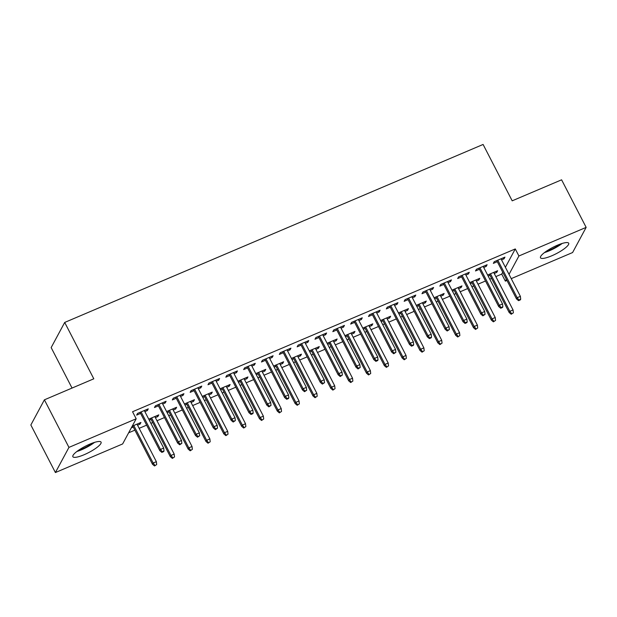 <?xml version="1.0" encoding="UTF-8"?>
<svg xmlns="http://www.w3.org/2000/svg" width="617" height="617" viewBox="0 0 617 617"><rect width="100%" height="100%" fill="white"/><g stroke="black" fill="none" stroke-linecap="round" stroke-linejoin="round"><path stroke-width="0.93" d="M89.82 444.124A15.872 3.586 -27.3 0 1 101.072 442.142A15.872 3.586 -27.3 0 1 84.113 454.729A15.872 3.586 -27.3 0 1 72.86 456.703A15.872 3.586 -27.3 0 1 89.82 444.124M557.444 245.204A15.872 3.586 -27.3 0 1 568.689 243.221A15.872 3.586 -27.3 0 1 551.729 255.808A15.872 3.586 -27.3 0 1 540.484 257.783A15.872 3.586 -27.3 0 1 557.444 245.204M128.644 432.795L134.884 430.142M139.149 428.329L146.645 425.144M150.91 423.324L152.715 422.56M156.988 420.74L164.477 417.555M168.75 415.742L170.554 414.971M174.819 413.151L182.308 409.966M186.581 408.153L188.386 407.382M192.658 405.57L200.147 402.384M204.412 400.564L206.225 399.801M210.49 397.98L217.978 394.795M222.251 392.975L224.056 392.211M228.321 390.391L235.817 387.206M240.082 385.394L241.887 384.622M246.16 382.81L253.649 379.625M257.921 377.805L259.726 377.041M263.991 375.221L271.488 372.036M275.753 370.215L277.557 369.452M281.83 367.632L289.319 364.446M293.584 362.634L295.396 361.863M299.661 360.05L307.15 356.865M311.423 355.045L313.228 354.274M317.5 352.461L324.989 349.276M329.254 347.456L331.059 346.692M335.332 344.872L342.821 341.687M347.093 339.874L348.898 339.103M353.163 337.291L360.66 334.106M364.925 332.285L366.729 331.514M371.002 329.702L378.491 326.516M382.764 324.696L384.568 323.933M388.833 322.113L396.322 318.927M400.595 317.115L402.4 316.344M406.672 314.531L414.161 311.346M418.426 309.526L420.239 308.755M424.504 306.942L431.993 303.757M436.265 301.937L438.07 301.173M442.335 299.353L449.832 296.168M454.097 294.355L455.901 293.584M460.174 291.772L467.663 288.579M471.936 286.766L473.74 285.995M478.005 284.182L485.502 280.997M489.767 279.177L491.572 278.414M495.844 276.593L501.729 274.095L505.369 281.136L506.364 279.285M122.636 443.947L55.399 472.545L68.95 447.394L136.187 418.789L122.636 443.947M68.95 447.394L44.401 399.824L30.85 424.982L55.399 472.545M72.042 388.062L51.157 347.587L64.7 322.436L483.096 144.455L512.195 200.826L561.601 179.817L586.15 227.38L572.599 252.538L511.238 278.637M506.973 280.457L505.369 281.136M157.304 415.496L157.859 416.568L158.777 414.871L148.751 419.136M157.859 416.568L155.376 417.624M151.111 419.444L149.306 420.208M164.631 401.898L165.179 402.97L166.096 401.274L155.399 405.824L154.481 407.521L158.43 405.839M165.179 402.97L162.703 404.027M192.974 400.325L193.53 401.397L194.44 399.7L184.414 403.965M193.53 401.397L191.046 402.454M186.781 404.266L184.969 405.037M200.294 386.72L200.849 387.8L201.767 386.095L191.062 390.654L190.152 392.35L194.1 390.669M200.849 387.8L198.373 388.857M228.645 385.147L229.2 386.227L230.11 384.522L220.084 388.787M229.2 386.227L226.717 387.275M222.444 389.096L220.639 389.859M235.964 371.55L236.519 372.622L237.437 370.925L226.732 375.475L225.822 377.18L229.771 375.498M236.519 372.622L234.036 373.678M264.315 369.976L264.863 371.048L265.78 369.352L255.754 373.617M264.863 371.048L262.387 372.105M258.114 373.917L256.31 374.689M271.634 356.379L272.19 357.451L273.107 355.754L262.402 360.305L261.485 362.002L265.441 360.32M272.19 357.451L269.706 358.508M299.978 354.806L300.533 355.878L301.451 354.173L291.425 358.438M300.533 355.878L298.057 356.935M293.785 358.747L291.98 359.518M307.305 341.201L307.86 342.281L308.77 340.576L298.073 345.134L297.155 346.831L301.111 345.15M307.86 342.281L305.376 343.337M335.648 339.628L336.203 340.707L337.121 339.003L327.095 343.268M336.203 340.707L333.72 341.756M329.455 343.576L327.65 344.34M342.975 326.031L343.53 327.103L344.44 325.406L333.743 329.956L332.825 331.661L336.774 329.979M343.53 327.103L341.047 328.159M371.318 324.457L371.874 325.529L372.791 323.832L362.765 328.097M371.874 325.529L369.39 326.586M365.125 328.398L363.32 329.17M378.645 310.86L379.193 311.932L380.111 310.235L369.413 314.786L368.496 316.482L372.444 314.801M379.193 311.932L376.717 312.989M406.989 309.287L407.544 310.359L408.454 308.654L398.435 312.919M407.544 310.359L405.061 311.415M400.795 313.228L398.983 313.999M414.308 295.682L414.863 296.762L415.781 295.057L405.084 299.615L404.166 301.312L408.115 299.631M414.863 296.762L412.387 297.818M442.659 294.108L443.214 295.181L444.124 293.484L434.098 297.749M443.214 295.181L440.731 296.237M436.458 298.057L434.653 298.821M449.978 280.511L450.533 281.583L451.451 279.887L440.746 284.437L439.836 286.141L443.785 284.46M450.533 281.583L448.05 282.64M478.329 278.938L478.877 280.01L479.795 278.313L469.768 282.578M478.877 280.01L476.401 281.067M472.128 282.879L470.324 283.65M485.648 265.341L486.204 266.413L487.122 264.716L476.417 269.267L475.499 270.963L479.455 269.282M486.204 266.413L483.72 267.469M501.729 274.095L502.732 272.236M505.385 267.3L515.28 248.936L132.547 411.74L136.187 418.789M503.48 257.752L504.035 258.824L504.953 257.127L494.256 261.677L493.338 263.382L497.287 261.701M504.035 258.824L501.559 259.88M496.161 271.349L496.716 272.421L497.634 270.724L487.607 274.989M496.716 272.421L494.232 273.478M489.967 275.298L488.155 276.061M467.817 272.922L468.372 274.002L469.282 272.298L458.585 276.848L457.667 278.552L461.616 276.871M468.372 274.002L465.889 275.059M460.49 286.519L461.046 287.599L461.963 285.895L451.937 290.16M461.046 287.599L458.562 288.656M454.297 290.468L452.492 291.239M432.147 288.1L432.702 289.172L433.612 287.476L422.915 292.026L421.997 293.723L425.954 292.042M432.702 289.172L430.219 290.229M424.82 301.698L425.375 302.77L426.293 301.073L416.267 305.338M425.375 302.77L422.9 303.826M418.627 305.639L416.822 306.41M396.476 303.271L397.032 304.343L397.95 302.646L387.245 307.197L386.327 308.901L390.283 307.22M397.032 304.343L394.548 305.4M389.15 316.868L389.705 317.94L390.623 316.243L380.596 320.508M389.705 317.94L387.229 318.997M382.956 320.817L381.152 321.58M360.806 318.441L361.361 319.521L362.279 317.817L351.574 322.375L350.664 324.072L354.613 322.39M361.361 319.521L358.878 320.578M353.487 332.046L354.042 333.118L354.952 331.414L344.926 335.679M354.042 333.118L351.559 334.175M347.286 335.987L345.481 336.759M325.136 333.62L325.691 334.692L326.609 332.995L315.904 337.545L314.994 339.242L318.943 337.561M325.691 334.692L323.208 335.748M317.817 347.217L318.372 348.289L319.282 346.592L309.256 350.857M318.372 348.289L315.889 349.345M311.624 351.158L309.811 351.929M289.466 348.79L290.021 349.862L290.939 348.165L280.241 352.716L279.324 354.42L283.272 352.739M290.021 349.862L287.545 350.919M282.146 362.387L282.702 363.467L283.619 361.763L273.593 366.028M282.702 363.467L280.218 364.516M275.953 366.336L274.141 367.1M253.803 363.961L254.358 365.04L255.268 363.336L244.571 367.894L243.653 369.591L247.602 367.909M254.358 365.04L251.875 366.097M246.476 377.565L247.031 378.637L247.949 376.933L237.923 381.198M247.031 378.637L244.548 379.694M240.283 381.507L238.478 382.278M218.133 379.139L218.688 380.211L219.598 378.514L208.901 383.064L207.983 384.761L211.94 383.08M218.688 380.211L216.205 381.267M210.806 392.736L211.361 393.808L212.279 392.111L202.253 396.376M211.361 393.808L208.878 394.865M204.613 396.685L202.808 397.448M182.462 394.309L183.018 395.381L183.935 393.685L173.23 398.235L172.313 399.939L176.269 398.258M183.018 395.381L180.534 396.438M175.135 407.906L175.691 408.986L176.609 407.282L166.582 411.547M175.691 408.986L173.215 410.035M168.942 411.855L167.138 412.619M146.792 409.48L147.347 410.56L148.265 408.855L137.56 413.413L136.65 415.11L140.599 413.429M147.347 410.56L144.864 411.616M139.473 423.085L140.028 424.157L140.938 422.46L132.208 426.17M140.028 424.157L137.545 425.213M133.272 427.026L131.298 427.866M515.28 248.936L518.912 255.986L586.15 227.38M44.401 399.824L93.799 378.807L64.7 322.436M509.025 274.349L518.912 255.986M496.731 260.621L516.506 298.929L517.162 297.71L497.796 260.173M518.912 299.97L518.55 300.649L520.332 299.885L520.694 299.206L518.912 299.97L517.162 297.71L520.378 296.345L501.004 258.808M516.506 298.929L518.55 300.649M520.694 299.206L520.378 296.345M511.223 314.246L513.375 312.804L511.223 314.246L509.179 312.526L509.843 311.307L513.051 309.942L493.677 272.405M511.593 313.567L509.843 311.307L490.469 273.771M509.179 312.526L489.412 274.218M513.051 309.942L513.375 312.804M478.9 268.21L498.675 306.518L499.33 305.292L479.957 267.763M501.081 307.551L500.711 308.23L502.5 307.474L502.863 306.796L501.081 307.551L499.33 305.292L502.539 303.926L483.165 266.397M498.675 306.518L500.711 308.23M502.863 306.796L502.539 303.926M461.061 275.799L480.836 314.107L481.499 312.881L462.125 275.344M483.242 315.14L482.88 315.819L485.031 314.385L483.242 315.14L481.499 312.881L484.707 311.516L465.334 273.979M480.836 314.107L482.88 315.819M485.031 314.385L484.707 311.516M493.392 321.835L495.544 320.393L493.392 321.835L491.348 320.115L492.011 318.889L495.22 317.524L475.846 279.995M493.754 321.148L492.011 318.889L472.637 281.36M491.348 320.115L471.573 281.807M495.22 317.524L495.544 320.393M475.553 329.416L477.705 327.982L475.553 329.416L473.517 327.704L474.172 326.478L477.381 325.113L458.007 287.576M475.923 328.738L474.172 326.478L454.798 288.941M473.517 327.704L453.742 289.396M477.381 325.113L477.705 327.982M544.456 252.592A15.772 3.563 152.7 0 0 562.156 243.46M560.475 244.016A13.736 3.1 -27.3 0 1 545.883 251.543M76.84 451.513A15.772 3.563 152.7 0 0 94.532 442.381M92.859 442.937A13.736 3.1 -27.3 0 1 78.259 450.464M443.23 283.38L463.005 321.688L463.66 320.47L444.286 282.933M465.411 322.73L465.041 323.408L466.83 322.645L467.192 321.966L465.411 322.73L463.66 320.47L466.868 319.105L447.502 281.568M463.005 321.688L465.041 323.408M467.192 321.966L466.868 319.105M425.398 290.969L445.166 329.277L445.829 328.051L426.455 290.522M447.58 330.311L447.209 330.99L449.361 329.555L447.58 330.311L445.829 328.051L449.037 326.686L429.663 289.157M445.166 329.277L447.209 330.99M449.361 329.555L449.037 326.686M457.721 337.005L459.873 335.563L457.721 337.005L455.678 335.293L456.341 334.067L459.549 332.702L440.176 295.165M458.084 336.327L456.341 334.067L436.967 296.53M455.678 335.293L435.911 296.978M459.549 332.702L459.873 335.563M439.89 344.594L442.034 343.152L439.89 344.594L437.846 342.875L438.502 341.648L441.718 340.283L422.344 302.754M440.253 343.908L438.502 341.648L419.128 304.119M437.846 342.875L418.071 304.567M441.718 340.283L442.034 343.152M407.559 298.559L427.334 336.867L427.99 335.64L408.616 298.104M429.741 337.9L429.378 338.579L431.16 337.823L431.522 337.144L429.741 337.9L427.99 335.64L431.206 334.275L411.832 296.738M427.334 336.867L429.378 338.579M431.522 337.144L431.206 334.275M422.051 352.176L424.203 350.741L422.051 352.176L420.007 350.464L420.671 349.237L423.879 347.872L404.505 310.336M422.421 351.497L420.671 349.237L401.297 311.701M420.007 350.464L400.24 312.156M423.879 347.872L424.203 350.741M389.728 306.14L409.495 344.448L410.158 343.229L390.785 305.693M411.909 345.489L411.539 346.168L413.321 345.404L413.691 344.726L411.909 345.489L410.158 343.229L413.367 341.864L393.993 304.328M409.495 344.448L411.539 346.168M413.691 344.726L413.367 341.864M404.22 359.765L406.364 358.323L404.22 359.765L402.176 358.053L402.832 356.827L406.048 355.461L386.674 317.925M404.582 359.086L402.832 356.827L383.465 319.29M402.176 358.053L382.401 319.737M406.048 355.461L406.364 358.323M371.889 313.729L391.664 352.037L392.327 350.811L372.953 313.282M394.07 353.071L393.708 353.749L395.859 352.315L394.07 353.071L392.327 350.811L395.536 349.446L376.162 311.917M391.664 352.037L393.708 353.749M395.859 352.315L395.536 349.446M354.058 321.318L373.833 359.626L374.488 358.4L355.114 320.863M376.239 360.66L375.869 361.338L377.658 360.583L378.02 359.904L376.239 360.66L374.488 358.4L377.697 357.035L358.323 319.498M373.833 359.626L375.869 361.338M378.02 359.904L377.697 357.035M336.226 328.9L355.994 367.208L356.657 365.989L337.283 328.452M358.4 368.249L358.037 368.927L360.189 367.485L358.4 368.249L356.657 365.989L359.865 364.624L340.491 327.087M355.994 367.208L358.037 368.927M360.189 367.485L359.865 364.624M318.387 336.489L338.162 374.797L338.818 373.57L319.444 336.041M340.569 375.83L340.206 376.509L342.35 375.074L340.569 375.83L338.818 373.57L342.026 372.205L322.66 334.676M338.162 374.797L340.206 376.509M342.35 375.074L342.026 372.205M300.556 344.078L320.323 382.386L320.987 381.159L301.613 343.623M322.737 383.419L322.367 384.098L324.519 382.663L322.737 383.419L320.987 381.159L324.195 379.794L304.821 342.258M320.323 382.386L322.367 384.098M324.519 382.663L324.195 379.794M282.717 351.659L302.492 389.967L303.148 388.749L283.781 351.212M304.898 391.008L304.536 391.687L306.68 390.245L304.898 391.008L303.148 388.749L306.364 387.383L286.99 349.847M302.492 389.967L304.536 391.687M306.68 390.245L306.364 387.383M264.886 359.248L284.661 397.556L285.316 396.33L265.942 358.801M287.067 398.59L286.697 399.268L288.486 398.513L288.849 397.834L287.067 398.59L285.316 396.33L288.525 394.965L269.151 357.436M284.661 397.556L286.697 399.268M288.849 397.834L288.525 394.965M247.047 366.837L266.822 405.145L267.485 403.919L248.111 366.382M269.228 406.179L268.865 406.858L271.017 405.423L269.228 406.179L267.485 403.919L270.693 402.554L251.32 365.017M266.822 405.145L268.865 406.858M271.017 405.423L270.693 402.554M229.215 374.419L248.99 412.727L249.646 411.508L230.272 373.971M251.397 413.768L251.026 414.447L252.816 413.683L253.178 413.004L251.397 413.768L249.646 411.508L252.854 410.143L233.481 372.606M248.99 412.727L251.026 414.447M253.178 413.004L252.854 410.143M386.381 367.354L388.533 365.912L386.381 367.354L384.345 365.634L385 364.416L388.209 363.043L368.835 325.514M386.751 366.668L385 364.416L365.626 326.879M384.345 365.634L364.57 327.326M388.209 363.043L388.533 365.912M368.55 374.935L370.701 373.501L368.55 374.935L366.506 373.223L367.169 371.997L370.377 370.632L351.004 333.095M368.912 374.257L367.169 371.997L347.795 334.46M366.506 373.223L346.731 334.915M370.377 370.632L370.701 373.501M350.711 382.525L352.862 381.082L350.711 382.525L348.674 380.812L349.33 379.586L352.538 378.221L333.172 340.684M351.081 381.846L349.33 379.586L329.956 342.049M348.674 380.812L328.9 342.497M352.538 378.221L352.862 381.082M332.879 390.114L335.031 388.671L332.879 390.114L330.835 388.394L331.499 387.175L334.707 385.802L315.333 348.273M333.249 389.427L331.499 387.175L312.125 349.638M330.835 388.394L311.068 350.086M334.707 385.802L335.031 388.671M315.048 397.695L317.192 396.261L315.048 397.695L313.004 395.983L313.66 394.757L316.876 393.391L297.502 355.855M315.41 397.016L313.66 394.757L294.286 357.22M313.004 395.983L293.229 357.675M316.876 393.391L317.192 396.261M297.209 405.284L299.361 403.842L297.209 405.284L295.165 403.572L295.828 402.346L299.037 400.981L279.663 363.444M297.579 404.605L295.828 402.346L276.455 364.809M295.165 403.572L275.398 365.264M299.037 400.981L299.361 403.842M279.378 412.873L281.529 411.431L279.378 412.873L277.334 411.153L277.997 409.935L281.205 408.562L261.832 371.033M279.74 412.187L277.997 409.935L258.623 372.398M277.334 411.153L257.559 372.845M281.205 408.562L281.529 411.431M261.539 420.455L263.69 419.02L261.539 420.455L259.502 418.742L260.158 417.516L263.366 416.151L243.993 378.614M261.909 419.776L260.158 417.516L240.784 379.979M259.502 418.742L239.728 380.434M263.366 416.151L263.69 419.02M243.707 428.044L245.859 426.602L243.707 428.044L241.663 426.332L242.327 425.105L245.535 423.74L226.161 386.203M244.07 427.365L242.327 425.105L222.953 387.569M241.663 426.332L221.896 388.024M245.535 423.74L245.859 426.602M211.384 382.008L231.151 420.316L231.815 419.09L212.441 381.561M233.565 421.349L233.195 422.028L235.347 420.593L233.565 421.349L231.815 419.09L235.023 417.724L215.649 380.195M231.151 420.316L233.195 422.028M235.347 420.593L235.023 417.724M225.876 435.633L228.02 434.191L225.876 435.633L223.832 433.913L224.488 432.694L227.696 431.329L208.33 393.793M226.238 434.946L224.488 432.694L205.114 395.158M223.832 433.913L204.057 395.605M227.696 431.329L228.02 434.191M193.545 389.597L213.32 427.905L213.976 426.679L194.602 389.142M215.726 428.938L215.364 429.617L217.508 428.183L215.726 428.938L213.976 426.679L217.192 425.314L197.818 387.777M213.32 427.905L215.364 429.617M217.508 428.183L217.192 425.314M208.037 443.214L210.189 441.78L208.037 443.214L205.993 441.502L206.656 440.276L209.865 438.911L190.491 401.374M208.407 442.536L206.656 440.276L187.283 402.739M205.993 441.502L186.226 403.194M209.865 438.911L210.189 441.78M175.714 397.178L195.481 435.486L196.144 434.268L176.77 396.731M197.895 436.527L197.525 437.206L199.677 435.764L197.895 436.527L196.144 434.268L199.353 432.903L179.979 395.366M195.481 435.486L197.525 437.206M199.677 435.764L199.353 432.903M190.206 450.803L192.35 449.361L190.206 450.803L188.162 449.091L188.817 447.865L192.034 446.5L172.66 408.963M190.568 450.125L188.817 447.865L169.451 410.328M188.162 449.091L168.387 410.783M192.034 446.5L192.35 449.361M157.875 404.767L177.65 443.075L178.313 441.849L158.939 404.32M180.056 444.109L179.694 444.788L181.845 443.353L180.056 444.109L178.313 441.849L181.521 440.484L162.148 402.955M177.65 443.075L179.694 444.788M181.845 443.353L181.521 440.484M172.367 458.392L174.518 456.95L172.367 458.392L170.331 456.673L170.986 455.454L174.195 454.089L154.821 416.552M172.737 457.706L170.986 455.454L151.612 417.917M170.331 456.673L150.556 418.365M174.195 454.089L174.518 456.95M140.044 412.357L159.818 450.665L160.474 449.438L141.1 411.901M162.225 451.698L161.855 452.377L163.644 451.621L164.006 450.942L162.225 451.698L160.474 449.438L163.682 448.073L144.309 410.536M159.818 450.665L161.855 452.377M164.006 450.942L163.682 448.073M154.535 465.974L156.687 464.539L154.535 465.974L152.492 464.262L153.155 463.035L156.363 461.67L136.989 424.134M154.898 465.295L153.155 463.035L133.781 425.506M152.492 464.262L132.717 425.954M156.363 461.67L156.687 464.539"/></g></svg>
